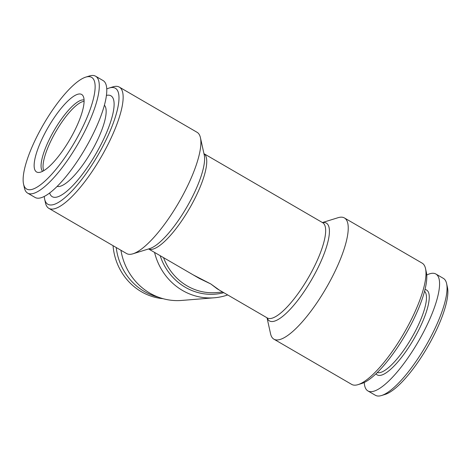 <?xml version="1.0" encoding="UTF-8"?>
<svg xmlns="http://www.w3.org/2000/svg" width="471" height="471" viewBox="0 0 471 471"><rect width="100%" height="100%" fill="white"/><g stroke="black" fill="none" stroke-linecap="round" stroke-linejoin="round"><path stroke-width="0.71" d="M148.583 248.947L199.315 278.432L210.82 283.972L193.069 274.811M219.256 290.036L210.82 283.972L217.272 288.882L267.269 317.943A55.095 15.296 -59.8 0 0 270.277 318.537A55.095 15.296 -59.8 0 0 310.76 273.427A55.095 15.296 -59.8 0 0 322.647 222.677L203.961 153.687A55.095 15.296 -59.8 0 1 191.609 204.726A55.095 15.296 -59.8 0 1 151.362 249.412A55.095 15.296 -59.8 0 1 148.595 248.947M227.705 294.94A60.105 56.691 -94.7 0 1 214.352 297.778A60.105 56.691 -94.7 0 1 182.542 290.483A60.105 56.691 -94.7 0 1 154.565 252.427M120.935 250.26A60.105 56.691 85.3 0 0 149.896 293.145A60.105 56.691 85.3 0 0 181.7 300.439L214.352 297.778M85.722 77.132L89.455 75.978A67.618 18.769 120.2 0 1 91.898 75.478A67.618 18.769 120.2 0 1 95.595 76.208A67.618 18.769 120.2 0 1 77.845 144.097A67.618 18.769 120.2 0 1 27.63 193.122A67.618 18.769 120.2 0 1 24.392 187.9L23.55 184.084A64.609 17.939 120.2 0 1 43.609 124.197A64.609 17.939 120.2 0 1 85.722 77.132A64.609 17.939 120.2 0 1 88.059 76.661A64.609 17.939 120.2 0 1 72.946 145.074A64.609 17.939 120.2 0 1 23.55 184.084M95.595 76.208L103.084 80.559A67.618 18.769 120.2 0 1 85.328 148.453A67.618 18.769 120.2 0 1 35.119 197.473L27.63 193.122M79.199 93.976A44.827 12.446 120.2 0 1 83.126 96.049A44.827 12.446 120.2 0 1 69.879 139.469A44.827 12.446 120.2 0 1 38.699 172.468A44.827 12.446 120.2 0 1 44.515 133.97A44.827 12.446 120.2 0 1 79.199 93.976M49.667 193.016A58.351 16.197 -59.8 0 0 94.624 156.054A58.351 16.197 -59.8 0 0 107.718 95.195A58.351 16.197 -59.8 0 0 106.405 95.407M104.374 105.221A47.082 13.07 120.2 0 1 91.233 151.88A47.082 13.07 120.2 0 1 57.185 186.398M116.231 247.522A57.597 54.33 85.3 0 0 158.321 297.148M113.046 245.668A57.597 54.33 85.3 0 0 163.084 298.691M48.837 208.347L126.599 253.551A70.12 19.464 -59.8 0 0 130.432 254.305A70.12 19.464 -59.8 0 0 132.963 253.792A70.12 19.464 -59.8 0 0 185.05 191.032A70.12 19.464 -59.8 0 0 200.44 137.72A70.12 19.464 -59.8 0 0 197.078 132.304L119.316 87.1A70.12 19.464 120.2 0 1 107.288 145.827A70.12 19.464 120.2 0 1 48.837 208.347A70.12 19.464 120.2 0 1 45.475 202.93L44.633 199.115A67.117 18.634 120.2 0 1 44.268 196.46M364.271 382.487A67.618 18.769 -59.8 0 0 367.916 390.936A67.618 18.769 -59.8 0 0 418.124 341.911A67.618 18.769 -59.8 0 0 435.881 274.022A67.618 18.769 -59.8 0 0 432.184 273.292A67.618 18.769 -59.8 0 0 426.732 275.035M375.999 373.797A49.084 13.624 -59.8 0 0 413.679 339.326A49.084 13.624 -59.8 0 0 424.989 289.53M367.916 390.936L375.405 395.287A67.618 18.769 -59.8 0 0 381.545 395.522L385.278 394.362A64.609 17.939 -59.8 0 0 427.391 347.298A64.609 17.939 -59.8 0 0 447.45 287.41L446.608 283.595A67.618 18.769 -59.8 0 0 443.37 278.373L435.881 274.022M322.417 222.547L338.037 217.708A70.12 19.464 120.2 0 1 340.568 217.19A70.12 19.464 120.2 0 1 344.401 217.943A70.12 19.464 120.2 0 1 325.991 288.352A70.12 19.464 120.2 0 1 273.922 339.191A70.12 19.464 120.2 0 1 270.56 333.78L267.039 317.813M377.3 372.537A47.082 13.07 -59.8 0 0 411.536 338.078A47.082 13.07 -59.8 0 0 424.536 291.278M106.729 89.007A67.117 18.634 120.2 0 1 109.219 88.018L112.952 86.858A70.12 19.464 120.2 0 1 119.316 87.1M109.219 88.018A67.117 18.634 120.2 0 1 103.797 144.462A67.117 18.634 120.2 0 1 44.633 199.115M381.545 395.522A67.618 18.769 -59.8 0 0 425.613 346.267A67.618 18.769 -59.8 0 0 446.608 283.595M273.922 339.191L351.684 384.395A70.12 19.464 -59.8 0 0 358.048 384.636A70.12 19.464 -59.8 0 0 403.753 333.556A70.12 19.464 -59.8 0 0 425.525 268.564A70.12 19.464 -59.8 0 0 422.163 263.148L344.401 217.943M358.048 384.636L361.781 383.476A67.117 18.634 -59.8 0 0 405.525 334.587A67.117 18.634 -59.8 0 0 426.367 272.379L425.525 268.564M163.531 257.637A55.095 51.969 85.3 0 0 216.289 292.597L222.754 292.067M43.779 170.673A40.818 11.333 120.2 0 1 52.263 138.186A40.818 11.333 120.2 0 1 84.056 101.353A40.818 11.333 120.2 0 1 84.079 101.353M42.62 171.314A41.36 11.481 120.2 0 1 53.023 132.375A41.36 11.481 120.2 0 1 82.637 99.917A41.36 11.481 120.2 0 1 84.062 100.023M132.963 253.792L149.807 248.57A56.561 15.702 -59.8 0 0 186.675 207.364A56.561 15.702 -59.8 0 0 204.237 154.941L200.44 137.72M267.139 317.866A56.561 15.702 -59.8 0 0 272.562 321.528A56.561 15.702 -59.8 0 0 316.618 270.495A56.561 15.702 -59.8 0 0 323.236 222.512A56.561 15.702 -59.8 0 0 322.517 222.606M160.169 255.682A56.561 53.353 85.3 0 0 223.831 292.691"/></g></svg>
